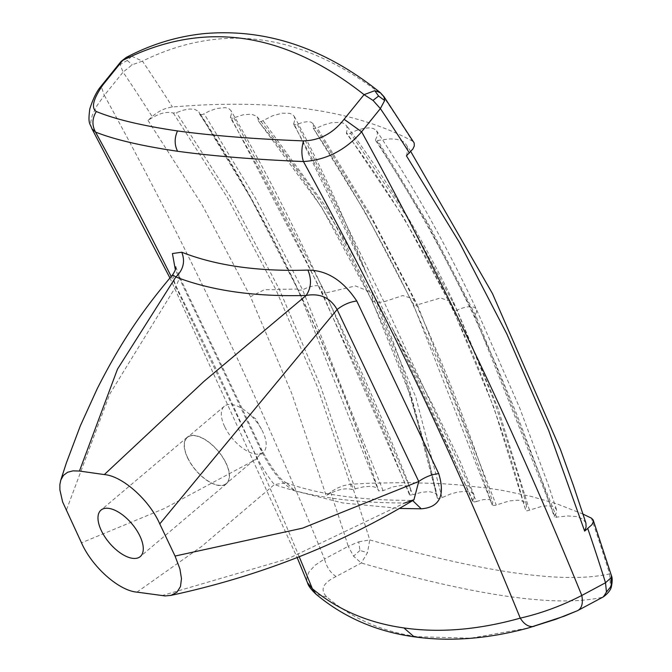 <?xml version="1.0" encoding="UTF-8"?>
<svg xmlns="http://www.w3.org/2000/svg" width="672" height="672" viewBox="0 0 672 672"><rect width="100%" height="100%" fill="white"/><g stroke="black" fill="none" stroke-linecap="round" stroke-linejoin="round"><path stroke-width="0.5" stroke-dasharray="3.36 2.52" d="M126.126 57.506L131.762 56.255L127.235 60.438L120.12 64.571L121.069 61.454M603.54 596.77L602.683 597.206L610.487 587.101L609.664 573.888L611.419 575.618M611.268 586.085L610.487 587.101M372.263 301.081L372.229 292.664L355.513 285.928L325.399 293.068L412.919 494.701L421.478 492.316L429.005 491.644L434.473 492.778L436.699 494.617L437.279 496.079L437.27 497.759L410.945 396.808L372.263 301.081L321.418 206.892L258.275 120.826L259.098 121.758L261.332 121.464L272.605 115.786L282.106 113.207L289.741 113.375L292.421 114.492L294.176 116.256L294.916 119.456L293.798 123.379L366.484 273.63L379.579 302.333L374.976 302.022L372.263 301.081L372.263 301.728C342.443 236.183 304.508 176.072 258.443 121.414M577.45 610.714L602.683 597.206C557.542 607.614 477.07 596.215 361.276 563.002L353.556 556.189L348.222 546.302L358.756 541.834L359.923 550.469L367.475 552.67L361.276 563.002L336.109 576.517C322.812 582.96 319.721 589.781 326.836 596.98C351.943 618.517 382.217 631.756 417.656 636.72L470.686 638.198L527.999 628.076M437.27 497.759L438.043 498.599L440.294 498.38L450.29 494.122L457.808 492.022L467.174 491.324L471.282 492.316L473.281 493.735L474.281 497.162L472.76 501.438L474.76 501.95L476.465 501.497L383.964 301.795L402.704 295.562L413.7 298.939L413.28 304.307L492.307 505.21L494.97 505.428L509.2 500.951L517.684 500.212L521.077 500.64L524.437 502.001L525.966 503.58L526.571 506.302L525.512 509.569L493.744 407.148L453.172 309.574L453.743 302.492L440.504 297.965L417.371 304.844L496.247 504.983M476.465 501.497L483.462 499.573L489.182 499.481L492.366 501.228L492.761 502.69L492.307 504.445M293.798 123.379L293.723 124.412L295.705 124.866L302.526 122.405L307.944 121.615L310.926 122.086L313.06 123.64L372.523 220.256L413.7 298.948C443.386 363.367 469.694 430.97 492.626 501.766M583.019 514.105L557.164 503.95L531.3 496.448L503.227 490.552L488.418 488.216L457.187 484.747L440.765 483.613L406.4 482.588L370.213 483.21L350.272 484.243L343.51 485.713L337.898 487.889L332.758 490.694L326.164 495.575C336.58 489.678 345.215 487.654 352.078 489.493L317.47 387.097L275.94 289.682L264.491 289.674L250.48 296.688L291.833 393.666L326.164 495.575M383.074 490.686L302.61 289.892A16.523 6.905 154.6 0 1 322.442 288.036A16.523 6.905 154.6 0 1 321.896 292.169L409.55 493.735L410.592 491.45L410.558 488.821L409.475 487.276L407.518 486.175L401.386 485.47L393.238 486.822L383.074 490.686L378.563 490.812L298.124 290.094L250.975 198.509L198.332 111.233L194.552 109.301L189.714 109.007L183.851 109.99L176.408 112.636L173.326 113.064C166.412 111.107 157.979 113.56 148.025 120.439L152.149 116.584C158.348 111.157 165.11 107.965 172.418 107.008C273.714 98.423 353.674 109.754 412.314 141.002L413.902 142.439M148.025 120.439L202.423 205.38L250.48 296.688M199.66 114.064L199.786 114.4C235.343 168.277 268.145 226.909 298.183 290.304L298.183 290.296C328.709 354.648 355.513 421.537 378.596 490.972L378 489.04L376.572 487.645L371.423 486.217L363.905 486.755L352.078 489.493M409.55 493.735L409.374 494.558L409.987 495.054L412.919 494.701M585.9 522.992L582.952 519.095L576.66 516.55L567.655 515.953L554.736 517.289L554.316 516.482L556.424 512.585L556.55 509.729L554.971 507.545L551.821 506.201L547.327 505.798L541.825 506.36L529.477 510.166C526.537 511.182 525.218 510.989 525.512 509.569L517.255 480.572C500.186 421.42 478.808 364.686 453.113 310.38L453.172 309.574L403.847 217.82L346.475 132.552L346.391 133.266L347.298 133.921L349.163 133.686L356.488 130.41L363.863 128.318L369.088 127.856L373.271 128.503L376.118 130.225L377.412 132.888L377.059 136.29L375.463 139.835L375.766 140.641L390.289 138.902L396.287 139.247L400.058 140.171L403.15 141.649L405.468 143.632L410.827 151.645M406.442 155.837L407.686 150.058L407.299 147.034L406.157 144.547M556.676 517.331L476.423 317.075L429.248 225.481L377.857 140.75M131.762 56.255L142.439 61.144L132.233 64.772L123.077 72.139L120.12 64.571M127.235 60.438L132.233 64.772M383.93 96.592L382.334 95.138C302.509 33.138 222.541 21.806 142.439 61.144A1859.474 1427.941 -81.9 0 1 172.418 107.008M554.61 515.903L474.608 315.378A17.716 7.4 -25.4 0 0 476.356 309.254A17.716 7.4 -25.4 0 0 476.347 309.246A17.716 7.4 -25.4 0 0 457.111 310.187C454.272 311.254 452.962 311.052 453.172 309.574M529.477 510.166L497.809 407.711L457.111 310.187L407.887 218.324L350.44 133.14M442.025 497.683L415.733 396.892L374.976 302.022L325.928 206.716L263.004 120.649M472.928 500.598L391.843 327.264L379.579 302.333L383.964 301.795L297.368 124.328M492.232 505.058L467.099 433.6L444.301 375.371L413.221 305.113C382.948 242.155 349.633 183.187 313.286 128.218L315.739 128.486L323.518 125.042L331.279 122.749L340.46 122.304L344.215 123.53L346.55 125.748L347.323 128.822L346.475 132.552M313.286 128.218L365.543 212.831L413.28 304.307C413.095 305.81 414.456 305.987 417.371 304.844L369.55 213.377L317.192 127.898M313.06 123.64L313.589 125.37L313.244 127.361M233.957 117.818L325.399 293.068L321.77 293.093L321.896 292.169L230.546 116.802L230.429 117.734L232.352 118.314L243.432 114.702L251.521 114.181L256.771 116.348L258.023 118.339L258.275 120.826M230.546 116.802L231.546 113.383L230.899 110.494L228.824 108.612L225.322 107.621L216.754 108.452L209.689 110.93L202.6 114.551L199.786 114.4M336.109 576.517C330.448 572.846 326.575 567.008 324.5 559.012L315.21 565.16L309.061 571.83L306.928 576.988L306.785 579.835L307.499 582.742M359.923 550.469L353.556 556.189M173.326 113.064L227.724 198.19L275.94 289.682L279.325 289.321L230.983 197.761L176.408 112.636M326.836 596.98L316.058 594.233M358.756 541.834L369.768 539.902L367.475 552.67M136.937 592.124L201.692 546.403L274.403 484.537L286.314 482.832L295.117 490.938C282.769 485.209 271.085 471.005 260.056 448.325L175.358 269.808M351.498 484.142A1859.474 1427.941 -81.9 0 1 369.768 539.902C484.126 572.712 564.094 584.044 609.664 573.888A1859.474 1427.941 -81.9 0 0 591.394 518.137M91.896 128.696L90.77 124.916L90.762 121.783L92.274 115.315L96.978 105.638L104.328 95.323L101.102 86.15M410.542 488.762L404.636 473.55C378.336 408.526 350.935 346.693 322.451 288.053A16.523 6.905 154.6 0 1 322.451 288.053C292.74 223.726 262.223 164.539 230.899 110.494M298.183 290.296L302.61 289.892L255.511 198.265L204.12 113.837M355.202 489.174L320.779 386.753L279.325 289.321L297.83 289.069C267.75 225.464 234.772 166.421 198.895 111.922M476.423 317.075L474.239 316.655L474.608 315.378L427.3 223.784L375.715 139.171M178.088 275.696L179.852 277.402L175.812 286.684L109.796 393.968L66.209 510.628M161.801 595.644L288.179 558.659L404.729 503C352.8 502.933 309.364 496.776 274.403 484.537C269.69 479.161 264.046 470.526 257.452 458.623L175.812 286.684L172.57 274.882M260.056 448.325L261.836 450.064L257.452 458.623L164.212 508.57L81.488 542.808M226.12 463.243A30.425 14.767 49.8 0 1 226.464 483.748A30.425 14.767 49.8 0 1 187.53 457.775A30.425 14.767 49.8 0 1 187.186 437.27A30.425 14.767 49.8 0 1 226.12 463.243M187.706 457.8A30.148 14.633 49.8 0 1 187.37 437.48A30.148 14.633 49.8 0 1 225.943 463.218A30.148 14.633 49.8 0 1 226.288 483.538A30.148 14.633 49.8 0 1 187.706 457.8M224.65 426.586A30.148 14.633 49.8 0 1 224.305 406.266A30.148 14.633 49.8 0 1 246.666 411.768A30.148 14.633 49.8 0 1 261.534 429.366A30.148 14.633 49.8 0 1 262.886 432.004A30.148 14.633 49.8 0 1 263.231 452.323A30.148 14.633 49.8 0 1 224.65 426.586M412.692 500.598L410.945 500.413L404.729 503M286.314 482.832L286.65 482.916C280.518 480.438 272.252 469.484 261.836 450.072L179.852 277.41L175.77 266.851M330.532 492.248A1841.65 1414.249 -81.9 0 1 348.222 546.302L324.5 559.012A4540.225 3486.563 98.1 0 0 104.328 95.323L123.077 72.139A1841.65 1414.249 -81.9 0 1 152.149 116.584M299.208 556.76A4487.389 3445.991 98.1 0 0 171.192 276.486M295.117 490.938L342.67 502.933L399.58 508.452M414.086 636.796L417.656 636.72M382.334 95.138A1859.474 1427.941 -81.9 0 1 412.314 141.002M298.124 290.094L297.83 289.078C323.585 343.224 346.97 399.991 367.987 459.371L378.378 489.838M409.382 494.584L385.619 435.968L360.847 378.386L321.77 293.093C291.505 229.883 261.072 171.469 230.479 117.844M413.221 305.113L413.28 304.307M375.572 140.44C411.272 194.594 444.167 253.336 474.239 316.655L495.684 363.812L516.76 414.313L539.549 474.398L554.324 516.877M372.229 292.664C387.089 324.181 399.588 356.807 409.727 390.533L429.484 463.201L437.228 495.86M556.508 509.594L548.092 484.344L519.582 407.635L476.347 309.246C446.401 245.23 413.162 185.774 376.639 130.872M526.428 504.655L519.481 479.724L494.886 402.772L453.743 302.492C423.074 239.24 387.24 180.172 346.248 125.286M472.769 501.455L418.144 379.63L391.843 327.272L432.583 404.662L460.244 461.614L474.037 494.953M169.932 277.964L297.15 557.558M257.174 116.794L267.212 129.293L310.8 187.538C333.925 220.508 354.413 255.562 372.254 292.706M294.185 116.273C319.712 163.691 343.812 216.14 366.484 273.63C343.165 219.761 318.914 170.024 293.723 124.412M226.464 483.748L140.263 556.584M224.305 406.266L187.37 437.48M261.534 429.366L255.864 419.076L246.666 411.768M410.945 500.413C360.352 500.346 319.007 494.55 286.902 483.025M372.263 301.728L384.468 328.104L396.06 355.522L406.064 382.402L427.997 457.976L437.27 498.028M453.113 310.38C422.932 247.052 387.4 188.101 346.508 133.526M187.186 437.27L100.993 510.107M263.231 452.323L226.288 483.538"/><path stroke-width="1.01" d="M121.069 61.454L126.126 57.506L121.069 61.454L101.102 86.15L102.757 85.075L122.648 60.455C203.431 19.925 283.895 31.332 364.056 94.66L373.027 100.405L380.36 108.595L384.67 100.54L383.93 96.592L380.218 92.56L374.774 90.686L364.056 94.66L344.089 119.272C333.228 133.249 319.721 140.456 303.568 140.885C255.125 139.079 213.1 135.761 177.492 130.939C141.91 125.672 114.853 119.204 96.323 111.518C90.972 108.049 93.122 99.229 102.757 85.075M374.774 90.686L378.588 96.054L373.027 100.405M383.93 96.592L414.187 142.993L414.313 145.883L412.961 148.907L406.442 155.837L459.32 242.256L506.814 333.942L548.663 430.408L584.648 531.115L591.906 524.723L593.317 521.774L593.166 519.926L591.394 518.137L583.019 514.105M606.463 592.024L603.54 596.77C608.11 593.267 610.73 589.898 611.394 586.673L611.268 586.085L606.463 592.024L605.514 582.758L611.192 577.601L611.268 586.085M378.588 96.054L384.67 100.54M577.718 610.596L564.253 616.182L527.999 628.076L556.088 619.198L577.45 610.714L603.54 596.77M410.827 151.645L492.5 293.656L560.372 449.274L573.544 485.89L585.9 522.992L586.11 526.999L584.648 531.115M382.334 95.138L380.218 92.56C324.677 47.939 266.036 28.291 204.288 33.6C177.08 36.364 151.024 44.335 126.126 57.506M403.914 627.934L414.086 636.796C376.463 631.579 343.787 617.392 316.058 594.233L312.337 588.689C337.798 609.857 368.323 622.944 403.914 627.934C439.799 633.074 478.573 629.807 520.246 618.148C524.37 624.616 528.982 627.354 534.08 626.346M316.058 594.233C311.094 589.562 308.246 585.732 307.499 582.742L312.337 588.689A4487.389 3445.991 98.1 0 0 299.208 556.76M409.441 153.04A1841.65 1414.249 -81.9 0 0 380.36 108.595L361.62 131.779C345.568 150.2 326.18 160.121 303.433 161.54C255.284 159.55 213.326 156.122 177.576 151.267C141.851 145.992 114.5 139.6 95.525 132.082L91.896 128.696L169.932 277.964M79.447 471.047L104.32 474.575L203.994 381.352L306.172 295.436C254.974 296.915 211.537 290.758 175.846 276.973L117.508 369.096L79.447 471.047L73.038 470.854L67.612 472.265L63.445 475.364L60.782 480.11L59.867 484.646L59.892 489.896L62.63 501.942L81.488 542.808C91.988 566.815 118.877 590.722 136.937 592.124L165.11 595.938L171.074 595.35L176.896 592.267L180.474 586.589L181.474 578.617L179.92 568.957L175.048 556.063L302.543 528.167L418.748 481.48C425.132 476.96 431.802 474.348 438.74 473.642C445.368 495.701 439.538 507.419 421.235 508.805L412.692 500.598M175.358 269.808L172.418 253.554L181.768 252.218C185.354 261.458 183.38 269.707 175.846 276.973L172.57 274.882C175.081 271.043 176.148 268.363 175.77 266.851M175.048 556.063L159.768 523.891L337.1 309.54C330.38 297.746 320.065 293.051 306.172 295.436C311.245 287.826 311.816 279.376 307.885 270.094C326.886 270.186 343.182 280.493 356.773 301.014L438.74 473.642M611.394 586.673C612.436 581.49 612.444 577.802 611.419 575.618L611.192 577.601M577.45 610.714C581.792 608.462 583.246 603.372 581.792 595.468A4540.225 3486.563 98.1 0 0 361.62 131.779L344.089 119.272M303.568 140.885C301.384 148.042 301.342 154.93 303.433 161.54A4487.389 3445.991 98.1 0 1 520.246 618.148C541.363 613.309 561.876 605.749 581.792 595.468L605.514 582.758A1841.65 1414.249 -81.9 0 0 587.815 528.704M96.323 111.518C92.106 118.39 91.846 125.244 95.525 132.082A4487.389 3445.991 98.1 0 1 171.192 276.486M159.768 523.891C149.268 499.884 122.38 475.969 104.32 474.575M101.329 530.611A30.425 14.767 -130.2 0 0 140.263 556.584A30.425 14.767 -130.2 0 0 139.927 536.08A30.425 14.767 -130.2 0 0 100.993 510.107A30.425 14.767 -130.2 0 0 101.329 530.611M356.773 301.014C349.885 301.837 343.333 304.685 337.1 309.54L418.748 481.48L413.927 499.834L404.729 503M399.58 508.452L421.235 508.805M307.885 270.094C258.208 271.673 216.166 265.717 181.768 252.218M177.492 130.939C174.367 138.037 174.392 144.808 177.576 151.267M527.999 628.076C487.754 638.938 449.778 641.844 414.086 636.796M297.15 557.558L307.499 582.742M101.102 86.15C96.827 91.081 93.072 98.641 89.83 108.839C87.671 124.606 90.149 123.026 91.896 128.696M611.419 575.618L593.216 520.061M60.656 480.505L66.419 462.773L80.388 425.695L97.23 388.702C121.792 340.276 143.548 309.246 172.57 274.882M170.453 595.493C259.358 576.349 340.519 544.463 413.927 499.834L411.835 500.371"/></g></svg>
